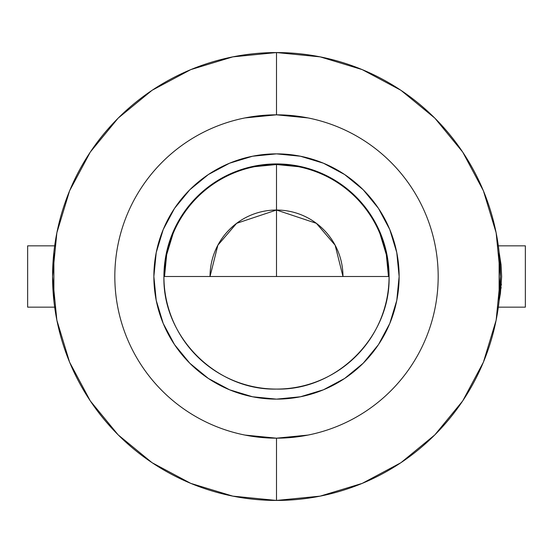 <?xml version="1.0" encoding="UTF-8"?>
<svg xmlns="http://www.w3.org/2000/svg" width="553" height="553" viewBox="0 0 553 553"><rect width="100%" height="100%" fill="white"/><g stroke="black" fill="none" stroke-linecap="round" stroke-linejoin="round"><path stroke-width="0.83" d="M499.117 252.209L501.073 264.894L501.647 276.638L500.43 293.401M501.053 288.348L501.142 287.373M501.329 285.127L501.405 284.062M498.329 307.157L525.35 307.157L525.35 245.843L498.329 245.843L525.35 245.843L525.35 307.157L498.329 307.157M500.396 293.615L499.117 300.791M55.397 245.843L27.65 245.843L27.65 307.157L54.671 307.157M379.946 233.649L386.319 254.656L388.469 276.5A111.969 111.969 0 0 0 276.5 164.531L276.5 276.5L276.5 210.029L316.378 223.322L335.146 245.221L342.971 276.5A66.471 66.471 0 0 0 276.5 210.029L276.5 163.923A112.577 112.577 0 0 1 389.077 276.5A112.577 112.577 0 0 1 276.5 389.077A112.577 112.577 0 0 0 389.077 276.5C390.625 336.653 336.653 390.625 276.5 389.077C216.347 390.625 162.375 336.653 163.923 276.5L389.077 276.5L163.923 276.5A112.577 112.577 0 0 0 276.5 389.077A112.577 112.577 0 0 1 163.923 276.5A112.577 112.577 0 0 1 276.5 163.923L276.5 164.531A111.969 111.969 0 0 0 164.531 276.5L166.681 254.656L173.054 233.649M308.042 117.927L276.5 114.824L276.5 52.563A223.937 223.937 0 0 1 500.437 276.5A223.937 223.937 0 0 1 276.5 500.437A223.937 223.937 0 0 1 52.563 276.5A223.937 223.937 0 0 1 276.5 52.563L276.5 114.824A161.676 161.676 0 0 0 114.824 276.5A161.676 161.676 0 0 0 276.5 438.176L276.5 500.437L276.5 438.176A161.676 161.676 0 0 1 114.824 276.5A161.676 161.676 0 0 1 276.5 114.824L244.958 117.927M276.5 399.135A122.635 122.635 0 0 1 153.865 276.5A122.635 122.635 0 0 1 276.5 153.865A122.635 122.635 0 0 1 399.135 276.5A122.635 122.635 0 0 1 276.5 399.135L252.576 396.778L229.571 389.796L208.37 378.466L189.783 363.217L174.534 344.63L163.204 323.429L156.222 300.424L153.865 276.5L156.222 252.576L163.204 229.571L174.534 208.37L189.783 189.783L208.37 174.534L229.571 163.204L252.576 156.222L276.5 153.865L300.424 156.222L323.429 163.204L344.63 174.534L363.217 189.783L378.466 208.37L389.796 229.571L396.778 252.576L399.135 276.5L396.778 300.424L389.796 323.429L378.466 344.63L363.217 363.217L344.63 378.466L323.429 389.796L300.424 396.778L276.5 399.135M254.656 166.681L276.5 164.531L298.344 166.681M244.958 435.073L276.5 438.176L308.042 435.073M276.5 114.824A161.676 161.676 0 0 1 438.176 276.5A161.676 161.676 0 0 1 276.5 438.176A161.676 161.676 0 0 0 438.176 276.5A161.676 161.676 0 0 0 276.5 114.824M276.5 52.563A223.937 223.937 0 0 1 500.437 276.5A223.937 223.937 0 0 1 276.5 500.437A223.937 223.937 0 0 1 52.563 276.5A223.937 223.937 0 0 1 276.5 52.563L232.813 56.869L190.806 69.609M190.764 69.63L152.199 90.229M151.978 90.381L118.231 118.072M118.072 118.231L90.388 151.957M90.215 152.22L69.657 190.695M69.56 190.916L56.89 232.689M56.841 232.937L52.563 276.334M52.563 276.666L56.841 320.063M56.89 320.311L69.56 362.084M69.657 362.305L90.215 400.78M90.388 401.043L118.072 434.769M118.231 434.928L151.978 462.619M152.199 462.771L190.764 483.37M190.806 483.391L232.813 496.131L276.431 500.437M276.5 500.437L320.187 496.131L362.194 483.391M362.236 483.37L400.801 462.771M401.022 462.619L434.769 434.928M434.928 434.769L462.612 401.043M462.785 400.78L483.343 362.305M483.44 362.084L496.11 320.311M496.159 320.063L500.437 276.666M500.437 276.334L496.159 232.937M496.11 232.689L483.44 190.916M483.343 190.695L462.785 152.22M462.612 151.957L434.928 118.231M434.769 118.072L401.022 90.381M400.801 90.229L362.236 69.63M362.194 69.609L320.187 56.869L276.569 52.563M276.5 210.029A66.471 66.471 0 0 0 210.029 276.5L217.854 245.221L236.622 223.322L276.5 210.029M55.397 307.157L27.65 307.157L27.65 245.843L54.671 245.843M53.883 300.777L53.883 252.223M499.117 252.223L499.117 300.777"/></g></svg>

